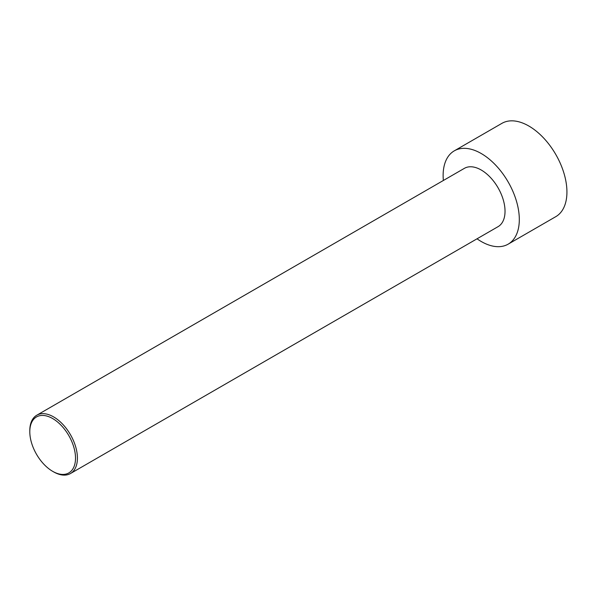 <?xml version="1.0" encoding="UTF-8"?>
<svg xmlns="http://www.w3.org/2000/svg" width="596" height="596" viewBox="0 0 596 596"><rect width="100%" height="100%" fill="white"/><g stroke="black" fill="none" stroke-linecap="round" stroke-linejoin="round"><path stroke-width="0.89" d="M443.357 180.484A53.871 31.104 60 0 1 454.286 150.848L501.899 123.357A53.871 31.104 60 0 1 528.838 126.024A53.871 31.104 60 0 1 564.032 173.496A53.871 31.104 60 0 1 555.777 216.668L508.157 244.159A53.871 31.104 60 0 1 477.023 238.802M454.286 150.848A53.871 31.104 60 0 1 481.218 153.515A53.871 31.104 60 0 1 516.412 200.994A53.871 31.104 60 0 1 508.157 244.159M53.61 471.876L52.657 471.324L53.61 471.876A33.674 19.437 -120 0 0 70.447 473.544A33.674 19.437 -120 0 0 75.603 446.56A33.674 19.437 -120 0 0 53.61 416.895A33.674 19.437 -120 0 0 36.773 415.226A33.674 19.437 -120 0 0 29.8 430.64L29.8 431.735A32.326 18.662 -120 0 0 52.657 471.324A32.326 18.662 -120 0 0 75.513 458.13A32.326 18.662 -120 0 0 52.657 418.541A32.326 18.662 -120 0 0 29.8 431.735M36.773 415.226L464.381 168.348A33.674 19.437 60 0 1 481.218 170.009A33.674 19.437 60 0 1 503.218 199.682A33.674 19.437 60 0 1 498.055 226.666L70.447 473.544"/></g></svg>

